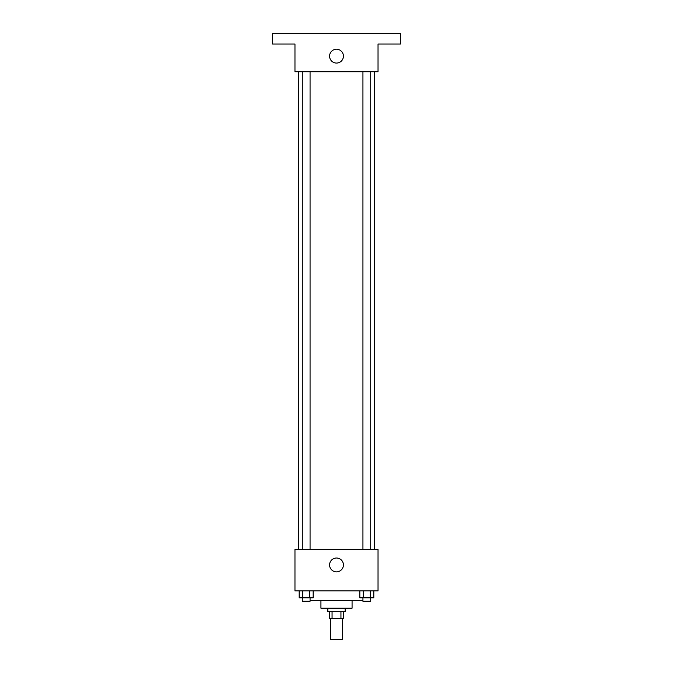 <?xml version="1.0" encoding="UTF-8"?>
<svg xmlns="http://www.w3.org/2000/svg" width="673" height="673" viewBox="0 0 673 673"><rect width="100%" height="100%" fill="white"/><g stroke="black" fill="none" stroke-linecap="round" stroke-linejoin="round"><path stroke-width="1.01" d="M330.443 618.58L330.443 639.35L342.557 639.35L342.557 618.58M340.942 611.664L340.942 618.58L329.577 618.58L329.577 611.664M340.942 618.58L343.423 618.58L343.423 611.664M345.156 608.199L345.156 611.664L327.844 611.664L327.844 608.199M332.058 611.664L332.058 618.58M352.072 600.409L352.072 608.199L320.928 608.199L320.928 600.409M362.932 600.409L310.068 600.409M378.033 590.894L294.967 590.894L294.967 549.361L378.033 549.361L378.033 590.894M343.423 564.933A6.923 6.923 0 0 1 333.042 570.931A6.923 6.923 0 0 1 333.042 558.943A6.923 6.923 0 0 1 343.423 564.933M374.575 71.725L374.575 549.361M362.932 549.361L362.932 71.725M310.068 71.725L310.068 549.361M378.033 71.725L294.967 71.725L294.967 44.031L272.472 44.031L272.472 33.65L400.528 33.65L400.528 44.031L378.033 44.031L378.033 71.725M343.423 56.145A6.923 6.923 0 0 1 333.042 62.143A6.923 6.923 0 0 1 333.042 50.155A6.923 6.923 0 0 1 343.423 56.145M373.809 590.894L373.809 597.817L359.828 597.817L359.828 590.894M370.318 590.894L370.318 597.817M363.319 590.894L363.319 597.817M370.714 597.817L370.714 601.275L362.932 601.275L362.932 597.817M313.172 590.894L313.172 597.817L299.191 597.817L299.191 590.894M309.681 590.894L309.681 597.817M302.682 590.894L302.682 597.817M310.068 597.817L310.068 601.275L302.286 601.275L302.286 597.817M298.425 71.725L298.425 549.361M370.714 549.361L370.714 71.725M302.286 71.725L302.286 549.361"/></g></svg>
